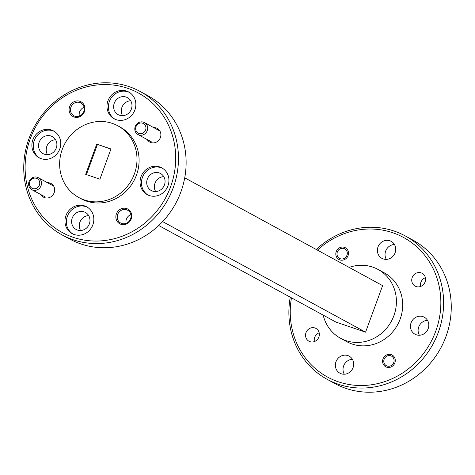 <?xml version="1.0" encoding="UTF-8"?>
<svg xmlns="http://www.w3.org/2000/svg" width="475" height="475" viewBox="0 0 475 475"><rect width="100%" height="100%" fill="white"/><g stroke="black" fill="none" stroke-linecap="round" stroke-linejoin="round"><path stroke-width="0.71" d="M32.739 188.539A5.445 5.071 -61.4 0 0 39.413 185.078A5.445 5.071 -61.4 0 0 36.474 178.333A5.445 5.071 -61.4 0 0 29.8 181.8A5.445 5.071 -61.4 0 0 32.739 188.539M37.377 177.294A6.804 6.335 118.6 0 1 38.297 177.697A6.804 6.335 118.6 0 1 40.85 186.224A6.804 6.335 118.6 0 1 32.71 190.053A6.804 6.335 118.6 0 1 31.783 189.65A6.804 6.335 118.6 0 1 29.236 181.123A6.804 6.335 118.6 0 1 37.377 177.294M138.943 133.428A5.445 5.071 -61.4 0 0 145.617 129.966A5.445 5.071 -61.4 0 0 142.678 123.221A5.445 5.071 -61.4 0 0 136.004 126.688A5.445 5.071 -61.4 0 0 138.943 133.428M143.581 122.182A6.804 6.335 118.6 0 1 144.501 122.592A6.804 6.335 118.6 0 1 147.048 131.112A6.804 6.335 118.6 0 1 138.908 134.942A6.804 6.335 118.6 0 1 137.988 134.538A6.804 6.335 118.6 0 1 135.44 126.018A6.804 6.335 118.6 0 1 143.581 122.182M387.066 366.005A5.445 5.071 -61.4 0 0 393.739 362.544A5.445 5.071 -61.4 0 0 390.8 355.799A5.445 5.071 -61.4 0 0 384.127 359.266A5.445 5.071 -61.4 0 0 387.066 366.005M340.29 258.733A5.445 5.071 -61.4 0 0 346.964 255.271A5.445 5.071 -61.4 0 0 344.025 248.526A5.445 5.071 -61.4 0 0 337.345 251.993A5.445 5.071 -61.4 0 0 340.29 258.733M170.602 186.734A79.473 74.023 -61.4 0 0 127.674 88.297A79.473 74.023 -61.4 0 0 30.216 138.866A79.473 74.023 -61.4 0 0 73.144 237.31A79.473 74.023 -61.4 0 0 170.602 186.734M28.987 138.593A81.647 76.048 118.6 0 1 140.173 91.485A81.647 76.048 118.6 0 1 173.221 187.773A81.647 76.048 118.6 0 1 62.041 234.876A81.647 76.048 118.6 0 1 28.987 138.593M62.041 234.876L69.694 239.05A81.647 76.048 -61.4 0 0 180.874 191.942A81.647 76.048 -61.4 0 0 147.826 95.653L140.173 91.485M291.466 297.837A79.473 74.023 -61.4 0 0 345.058 383.711A79.473 74.023 -61.4 0 0 435.741 331.2A79.473 74.023 -61.4 0 0 409.563 241.158A79.473 74.023 -61.4 0 0 317.454 250.135M316.261 249.482A81.647 76.048 118.6 0 1 405.306 235.95A81.647 76.048 118.6 0 1 438.36 332.239A81.647 76.048 118.6 0 1 327.174 379.347A81.647 76.048 118.6 0 1 290.272 297.184M327.174 379.347L334.827 383.515A81.647 76.048 -61.4 0 0 446.013 336.407A81.647 76.048 -61.4 0 0 412.959 240.124L405.306 235.95M153.674 127.585A7.784 7.25 118.6 0 1 156.18 127.947A7.784 7.25 118.6 0 1 160.384 137.59A7.784 7.25 118.6 0 1 150.842 142.542A7.784 7.25 118.6 0 1 147.161 139.537M117.705 214.433A7.291 6.792 -61.4 0 0 120.656 223.03A7.291 6.792 -61.4 0 0 121.642 223.464A7.291 6.792 -61.4 0 0 130.589 218.827A7.291 6.792 -61.4 0 0 127.638 210.223A7.291 6.792 -61.4 0 0 126.647 209.79A7.291 6.792 -61.4 0 0 117.705 214.433M120.923 224.295A8.384 7.808 118.6 0 1 116.393 213.916A8.384 7.808 118.6 0 1 126.677 208.578A8.384 7.808 118.6 0 1 131.201 218.963A8.384 7.808 118.6 0 1 120.923 224.295M47.47 182.697A7.784 7.25 118.6 0 1 49.976 183.059A7.784 7.25 118.6 0 1 54.18 192.702A7.784 7.25 118.6 0 1 44.638 197.653A7.784 7.25 118.6 0 1 40.957 194.649M70.923 107.16A7.291 6.792 -61.4 0 0 73.874 115.758A7.291 6.792 -61.4 0 0 74.866 116.191A7.291 6.792 -61.4 0 0 83.808 111.554A7.291 6.792 -61.4 0 0 80.857 102.95A7.291 6.792 -61.4 0 0 79.871 102.517A7.291 6.792 -61.4 0 0 70.923 107.16M74.142 117.022A8.384 7.808 118.6 0 1 69.617 106.643A8.384 7.808 118.6 0 1 79.895 101.306A8.384 7.808 118.6 0 1 84.425 111.69A8.384 7.808 118.6 0 1 74.142 117.022M420.607 286.467A7.291 6.792 118.6 0 1 420.903 282.257A7.291 6.792 118.6 0 1 425.386 277.697M314.402 341.578A7.291 6.792 118.6 0 1 314.699 337.369A7.291 6.792 118.6 0 1 319.182 332.809M306.001 332.625A7.291 6.792 -61.4 0 0 308.952 341.228A7.291 6.792 -61.4 0 0 318.885 337.018A7.291 6.792 -61.4 0 0 315.934 328.421A7.291 6.792 -61.4 0 0 306.001 332.625M336.241 251.613A6.697 6.234 -61.4 0 0 338.954 259.51A6.697 6.234 -61.4 0 0 348.068 255.651A6.697 6.234 -61.4 0 0 345.361 247.754A6.697 6.234 -61.4 0 0 336.241 251.613M412.205 277.519A7.291 6.792 -61.4 0 0 415.156 286.116A7.291 6.792 -61.4 0 0 425.089 281.907A7.291 6.792 -61.4 0 0 422.138 273.309A7.291 6.792 -61.4 0 0 412.205 277.519M383.022 358.886A6.697 6.234 -61.4 0 0 385.73 366.783A6.697 6.234 -61.4 0 0 394.85 362.924A6.697 6.234 -61.4 0 0 392.136 355.027A6.697 6.234 -61.4 0 0 383.022 358.886M107.956 100.801A15.242 14.197 -61.4 0 0 114.125 118.774A15.242 14.197 -61.4 0 0 134.882 109.98A15.242 14.197 -61.4 0 0 128.713 92.008A15.242 14.197 -61.4 0 0 107.956 100.801M129.396 92.405A15.242 14.197 -61.4 0 0 109.351 101.561A15.242 14.197 -61.4 0 0 114.831 119.13M32.858 139.769A15.242 14.197 -61.4 0 0 39.027 157.742A15.242 14.197 -61.4 0 0 59.785 148.948A15.242 14.197 -61.4 0 0 53.616 130.975A15.242 14.197 -61.4 0 0 32.858 139.769M54.298 131.379A15.242 14.197 -61.4 0 0 34.253 140.529A15.242 14.197 -61.4 0 0 39.734 158.104M65.936 215.626A15.242 14.197 -61.4 0 0 72.105 233.599A15.242 14.197 -61.4 0 0 92.862 224.806A15.242 14.197 -61.4 0 0 86.693 206.833A15.242 14.197 -61.4 0 0 65.936 215.626M87.376 207.231A15.242 14.197 -61.4 0 0 67.331 216.38A15.242 14.197 -61.4 0 0 72.812 233.955M141.033 176.652A15.242 14.197 -61.4 0 0 147.202 194.625A15.242 14.197 -61.4 0 0 167.96 185.832A15.242 14.197 -61.4 0 0 161.785 167.859A15.242 14.197 -61.4 0 0 141.033 176.652M162.474 168.263A15.242 14.197 -61.4 0 0 142.423 177.412A15.242 14.197 -61.4 0 0 147.909 194.987M84.105 107.344A7.291 6.792 -61.4 0 0 79.622 111.898A7.291 6.792 -61.4 0 0 79.325 116.108M130.886 214.617A7.291 6.792 -61.4 0 0 126.403 219.171A7.291 6.792 -61.4 0 0 126.107 223.381M78.791 197.511L80.875 198.651A40.826 38.024 -61.4 0 0 136.468 175.097A40.826 38.024 -61.4 0 0 119.943 126.956L117.853 125.816A40.826 38.024 -61.4 0 0 62.261 149.37A40.826 38.024 -61.4 0 0 78.791 197.511A40.826 38.024 -61.4 0 0 134.377 173.957A40.826 38.024 -61.4 0 0 117.853 125.816M164.445 184.917A9.69 9.025 118.6 0 1 151.252 190.511A9.69 9.025 118.6 0 1 147.327 179.087A9.69 9.025 118.6 0 1 160.52 173.494A9.69 9.025 118.6 0 1 164.445 184.917M163.774 176.641A9.69 9.025 -61.4 0 0 154.987 183.255A9.69 9.025 -61.4 0 0 155.658 191.538M89.347 223.891A9.69 9.025 118.6 0 1 76.154 229.478A9.69 9.025 118.6 0 1 72.23 218.055A9.69 9.025 118.6 0 1 85.429 212.462A9.69 9.025 118.6 0 1 89.347 223.891M88.677 215.608A9.69 9.025 -61.4 0 0 79.889 222.223A9.69 9.025 -61.4 0 0 80.56 230.506M56.27 148.034A9.69 9.025 118.6 0 1 43.077 153.627A9.69 9.025 118.6 0 1 39.158 142.203A9.69 9.025 118.6 0 1 52.351 136.61A9.69 9.025 118.6 0 1 56.27 148.034M55.599 139.757A9.69 9.025 -61.4 0 0 46.811 146.371A9.69 9.025 -61.4 0 0 47.482 154.654M131.367 109.066A9.69 9.025 118.6 0 1 118.174 114.659A9.69 9.025 118.6 0 1 114.249 103.229A9.69 9.025 118.6 0 1 127.448 97.642A9.69 9.025 118.6 0 1 131.367 109.066M130.696 100.783A9.69 9.025 -61.4 0 0 121.909 107.403A9.69 9.025 -61.4 0 0 122.58 115.686M427.518 320.346A9.69 9.025 -61.4 0 0 418.73 326.966A9.69 9.025 -61.4 0 0 419.401 335.243M411.077 322.792A9.69 9.025 -61.4 0 0 414.996 334.216A9.69 9.025 -61.4 0 0 428.189 328.629A9.69 9.025 -61.4 0 0 424.27 317.205A9.69 9.025 -61.4 0 0 411.077 322.792M394.44 244.494A9.69 9.025 -61.4 0 0 385.652 251.109A9.69 9.025 -61.4 0 0 386.323 259.392M377.999 246.941A9.69 9.025 -61.4 0 0 381.918 258.364A9.69 9.025 -61.4 0 0 395.111 252.777A9.69 9.025 -61.4 0 0 391.192 241.348A9.69 9.025 -61.4 0 0 377.999 246.941M352.42 359.314A9.69 9.025 -61.4 0 0 343.633 365.934A9.69 9.025 -61.4 0 0 344.304 374.217M335.979 361.76A9.69 9.025 -61.4 0 0 339.898 373.19A9.69 9.025 -61.4 0 0 353.091 367.597A9.69 9.025 -61.4 0 0 349.173 356.173A9.69 9.025 -61.4 0 0 335.979 361.76M323.178 315.115A39.193 36.504 -61.4 0 0 340.533 338.271L346.792 341.685A39.193 36.504 -61.4 0 0 400.164 319.069A39.193 36.504 -61.4 0 0 384.299 272.852L378.035 269.444A39.193 36.504 -61.4 0 0 349.167 267.413M340.533 338.271A39.193 36.504 -61.4 0 0 393.9 315.661A39.193 36.504 -61.4 0 0 378.035 269.444M110.918 149.108L96.734 144.133L85.678 174.343L99.91 179.194L110.966 148.984L96.734 144.133M97.428 144.513L86.42 174.598M184.727 177.816L382.607 285.635L365.572 332.173L162.64 221.605M158.739 225.518L335.956 322.08L365.572 332.173M53.657 186.069L38.297 177.697M45.226 196.977L31.783 189.65M159.855 130.958L144.501 122.592M151.43 141.865L137.988 134.538"/></g></svg>
